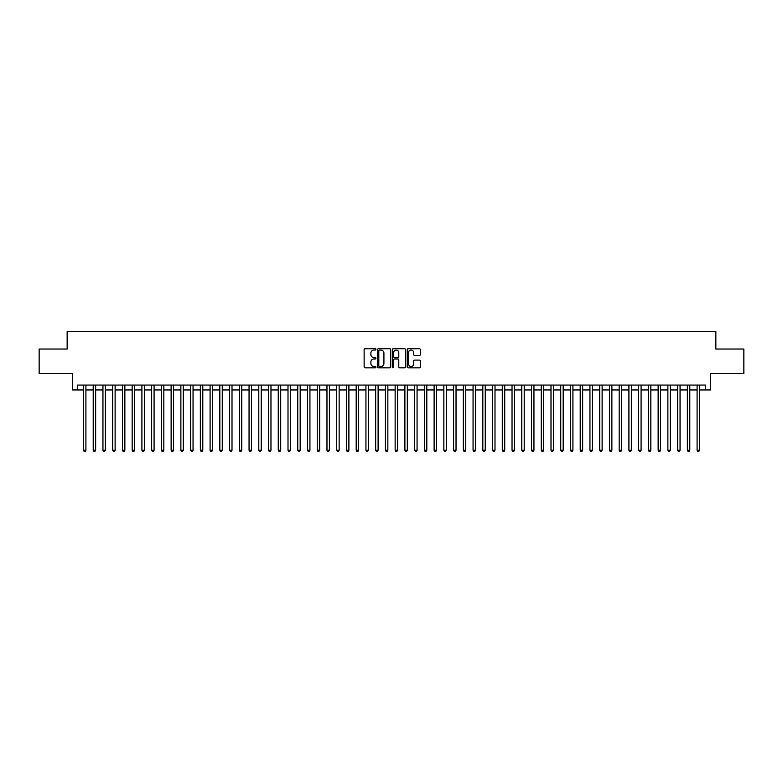 <?xml version="1.0" encoding="UTF-8"?>
<svg xmlns="http://www.w3.org/2000/svg" width="783" height="783" viewBox="0 0 783 783"><rect width="100%" height="100%" fill="white"/><g stroke="black" fill="none" stroke-linecap="round" stroke-linejoin="round"><path stroke-width="1.17" d="M375.918 349.394A0.666 0.666 0 0 0 375.243 348.729L365.093 348.729A0.959 0.959 0 0 0 364.134 349.678L364.134 366.894A0.959 0.959 0 0 0 365.093 367.844L375.243 367.844A0.666 0.666 0 0 0 375.918 367.178A0.666 0.666 0 0 0 375.243 366.513L373.931 366.513A3.063 3.063 0 0 1 370.878 363.449L370.878 362.01A3.063 3.063 0 0 1 373.931 358.957L375.243 358.957A0.666 0.666 0 0 0 375.918 358.281A0.666 0.666 0 0 0 375.243 357.616L373.931 357.616A3.063 3.063 0 0 1 370.878 354.562L370.878 353.123A3.063 3.063 0 0 1 373.931 350.06L375.243 350.06A0.666 0.666 0 0 0 375.918 349.394M419.443 355.462A0.959 0.959 0 0 0 420.393 354.513L420.393 349.678A0.959 0.959 0 0 0 419.443 348.729L408.158 348.729A0.959 0.959 0 0 0 407.199 349.678L407.199 366.894A0.959 0.959 0 0 0 408.158 367.844L419.443 367.844A0.959 0.959 0 0 0 420.393 366.894L420.393 361.061A0.959 0.959 0 0 0 419.443 360.102L414.608 360.102A0.959 0.959 0 0 0 413.659 361.061L413.659 363.948A2.555 2.555 0 0 1 411.095 366.513A2.555 2.555 0 0 1 408.54 363.948L408.54 352.624A2.555 2.555 0 0 1 411.095 350.06A2.555 2.555 0 0 1 413.659 352.624L413.659 354.513A0.959 0.959 0 0 0 414.608 355.462L419.443 355.462M77.38 389.944L77.38 385.07L705.62 385.07L705.62 389.944L710.494 389.944L710.494 373.383L743.85 373.383L743.85 349.032L715.848 349.032L715.848 331.503L67.152 331.503L67.152 349.032L39.15 349.032L39.15 373.383L72.506 373.383L72.506 389.944L83.468 389.944M390.668 349.678A0.959 0.959 0 0 0 389.709 348.729L378.424 348.729A0.959 0.959 0 0 0 377.475 349.678L377.475 366.894A0.959 0.959 0 0 0 378.424 367.844L389.709 367.844A0.959 0.959 0 0 0 390.668 366.894L390.668 349.678M393.291 348.729L404.576 348.729A0.959 0.959 0 0 1 405.525 349.678L405.525 366.894A0.959 0.959 0 0 1 404.576 367.844L399.751 367.844A0.959 0.959 0 0 1 398.792 366.894L398.792 359.916A0.959 0.959 0 0 0 397.833 358.957L394.632 358.957A0.959 0.959 0 0 0 393.673 359.916L393.673 367.178A0.666 0.666 0 0 1 393.007 367.844A0.666 0.666 0 0 1 392.332 367.178L392.332 349.678A0.959 0.959 0 0 1 393.291 348.729M85.905 389.944L93.206 389.944M95.643 389.944L102.945 389.944M105.382 389.944L112.683 389.944M115.121 389.944L122.432 389.944M124.859 389.944L132.17 389.944M134.607 389.944L141.909 389.944M144.346 389.944L151.648 389.944M154.085 389.944L161.386 389.944M163.823 389.944L171.125 389.944M173.562 389.944L180.873 389.944M183.3 389.944L190.612 389.944M193.049 389.944L200.35 389.944M202.787 389.944L210.089 389.944M212.526 389.944L219.827 389.944M222.264 389.944L229.566 389.944M232.003 389.944L239.314 389.944M241.741 389.944L249.053 389.944M251.49 389.944L258.791 389.944M261.228 389.944L268.53 389.944M270.967 389.944L278.268 389.944M280.706 389.944L288.007 389.944M290.444 389.944L297.755 389.944M300.183 389.944L307.494 389.944M309.931 389.944L317.232 389.944M319.67 389.944L326.971 389.944M329.408 389.944L336.71 389.944M339.147 389.944L346.448 389.944M348.885 389.944L356.196 389.944M358.624 389.944L365.935 389.944M368.362 389.944L375.674 389.944M378.111 389.944L385.412 389.944M387.849 389.944L395.151 389.944M397.588 389.944L404.889 389.944M407.326 389.944L414.638 389.944M417.065 389.944L424.376 389.944M426.804 389.944L434.115 389.944M436.552 389.944L443.853 389.944M446.29 389.944L453.592 389.944M456.029 389.944L463.33 389.944M465.768 389.944L473.069 389.944M475.506 389.944L482.817 389.944M485.245 389.944L492.556 389.944M494.993 389.944L502.295 389.944M504.732 389.944L512.033 389.944M514.47 389.944L521.772 389.944M524.209 389.944L531.51 389.944M533.947 389.944L541.259 389.944M543.686 389.944L550.997 389.944M553.434 389.944L560.736 389.944M563.173 389.944L570.474 389.944M572.911 389.944L580.213 389.944M582.65 389.944L589.951 389.944M592.388 389.944L599.7 389.944M602.127 389.944L609.438 389.944M611.875 389.944L619.177 389.944M621.614 389.944L628.915 389.944M631.352 389.944L638.654 389.944M641.091 389.944L648.393 389.944M650.83 389.944L658.141 389.944M660.568 389.944L667.879 389.944M670.317 389.944L677.618 389.944M680.055 389.944L687.357 389.944M689.794 389.944L697.095 389.944M699.532 389.944L705.62 389.944M379.481 350.06A0.666 0.666 0 0 0 378.806 350.735L378.806 365.837A0.666 0.666 0 0 0 379.481 366.513L380.861 366.513A3.063 3.063 0 0 0 383.924 363.449L383.924 353.123A3.063 3.063 0 0 0 380.861 350.06L379.481 350.06M398.792 352.673A2.555 2.555 0 0 0 396.237 350.109A2.555 2.555 0 0 0 393.673 352.673L393.673 356.656A0.959 0.959 0 0 0 394.632 357.616L397.833 357.616A0.959 0.959 0 0 0 398.792 356.656L398.792 352.673M85.905 385.07L85.905 450.235L83.468 450.235L83.468 385.07M85.905 450.235L85.171 451.497L84.202 451.497L83.468 450.235M95.643 385.07L95.643 450.235L93.206 450.235L93.206 385.07M95.643 450.235L94.909 451.497L93.94 451.497L93.206 450.235M105.382 385.07L105.382 450.235L102.945 450.235L102.945 385.07M105.382 450.235L104.648 451.497L103.679 451.497L102.945 450.235M115.121 385.07L115.121 450.235L112.683 450.235L112.683 385.07M115.121 450.235L114.396 451.497L113.418 451.497L112.683 450.235M124.859 385.07L124.859 450.235L122.432 450.235L122.432 385.07M124.859 450.235L124.135 451.497L123.156 451.497L122.432 450.235M134.607 385.07L134.607 450.235L132.17 450.235L132.17 385.07M134.607 450.235L133.873 451.497L132.895 451.497L132.17 450.235M144.346 385.07L144.346 450.235L141.909 450.235L141.909 385.07M144.346 450.235L143.612 451.497L142.643 451.497L141.909 450.235M154.085 385.07L154.085 450.235L151.648 450.235L151.648 385.07M154.085 450.235L153.351 451.497L152.382 451.497L151.648 450.235M163.823 385.07L163.823 450.235L161.386 450.235L161.386 385.07M163.823 450.235L163.089 451.497L162.12 451.497L161.386 450.235M173.562 385.07L173.562 450.235L171.125 450.235L171.125 385.07M173.562 450.235L172.837 451.497L171.859 451.497L171.125 450.235M183.3 385.07L183.3 450.235L180.873 450.235L180.873 385.07M183.3 450.235L182.576 451.497L181.597 451.497L180.873 450.235M193.049 385.07L193.049 450.235L190.612 450.235L190.612 385.07M193.049 450.235L192.315 451.497L191.336 451.497L190.612 450.235M202.787 385.07L202.787 450.235L200.35 450.235L200.35 385.07M202.787 450.235L202.053 451.497L201.084 451.497L200.35 450.235M212.526 385.07L212.526 450.235L210.089 450.235L210.089 385.07M212.526 450.235L211.792 451.497L210.823 451.497L210.089 450.235M222.264 385.07L222.264 450.235L219.827 450.235L219.827 385.07M222.264 450.235L221.53 451.497L220.561 451.497L219.827 450.235M232.003 385.07L232.003 450.235L229.566 450.235L229.566 385.07M232.003 450.235L231.279 451.497L230.3 451.497L229.566 450.235M241.741 385.07L241.741 450.235L239.314 450.235L239.314 385.07M241.741 450.235L241.017 451.497L240.038 451.497L239.314 450.235M251.49 385.07L251.49 450.235L249.053 450.235L249.053 385.07M251.49 450.235L250.756 451.497L249.777 451.497L249.053 450.235M261.228 385.07L261.228 450.235L258.791 450.235L258.791 385.07M261.228 450.235L260.494 451.497L259.525 451.497L258.791 450.235M270.967 385.07L270.967 450.235L268.53 450.235L268.53 385.07M270.967 450.235L270.233 451.497L269.264 451.497L268.53 450.235M280.706 385.07L280.706 450.235L278.268 450.235L278.268 385.07M280.706 450.235L279.971 451.497L279.002 451.497L278.268 450.235M290.444 385.07L290.444 450.235L288.007 450.235L288.007 385.07M290.444 450.235L289.72 451.497L288.741 451.497L288.007 450.235M300.183 385.07L300.183 450.235L297.755 450.235L297.755 385.07M300.183 450.235L299.458 451.497L298.48 451.497L297.755 450.235M309.931 385.07L309.931 450.235L307.494 450.235L307.494 385.07M309.931 450.235L309.197 451.497L308.218 451.497L307.494 450.235M319.67 385.07L319.67 450.235L317.232 450.235L317.232 385.07M319.67 450.235L318.935 451.497L317.967 451.497L317.232 450.235M329.408 385.07L329.408 450.235L326.971 450.235L326.971 385.07M329.408 450.235L328.674 451.497L327.705 451.497L326.971 450.235M339.147 385.07L339.147 450.235L336.71 450.235L336.71 385.07M339.147 450.235L338.413 451.497L337.444 451.497L336.71 450.235M348.885 385.07L348.885 450.235L346.448 450.235L346.448 385.07M348.885 450.235L348.161 451.497L347.182 451.497L346.448 450.235M358.624 385.07L358.624 450.235L356.196 450.235L356.196 385.07M358.624 450.235L357.9 451.497L356.921 451.497L356.196 450.235M368.362 385.07L368.362 450.235L365.935 450.235L365.935 385.07M368.362 450.235L367.638 451.497L366.659 451.497L365.935 450.235M378.111 385.07L378.111 450.235L375.674 450.235L375.674 385.07M378.111 450.235L377.377 451.497L376.398 451.497L375.674 450.235M387.849 385.07L387.849 450.235L385.412 450.235L385.412 385.07M387.849 450.235L387.115 451.497L386.146 451.497L385.412 450.235M397.588 385.07L397.588 450.235L395.151 450.235L395.151 385.07M397.588 450.235L396.854 451.497L395.885 451.497L395.151 450.235M407.326 385.07L407.326 450.235L404.889 450.235L404.889 385.07M407.326 450.235L406.602 451.497L405.623 451.497L404.889 450.235M417.065 385.07L417.065 450.235L414.638 450.235L414.638 385.07M417.065 450.235L416.341 451.497L415.362 451.497L414.638 450.235M426.804 385.07L426.804 450.235L424.376 450.235L424.376 385.07M426.804 450.235L426.079 451.497L425.1 451.497L424.376 450.235M436.552 385.07L436.552 450.235L434.115 450.235L434.115 385.07M436.552 450.235L435.818 451.497L434.839 451.497L434.115 450.235M446.29 385.07L446.29 450.235L443.853 450.235L443.853 385.07M446.29 450.235L445.556 451.497L444.587 451.497L443.853 450.235M456.029 385.07L456.029 450.235L453.592 450.235L453.592 385.07M456.029 450.235L455.295 451.497L454.326 451.497L453.592 450.235M465.768 385.07L465.768 450.235L463.33 450.235L463.33 385.07M465.768 450.235L465.033 451.497L464.065 451.497L463.33 450.235M475.506 385.07L475.506 450.235L473.069 450.235L473.069 385.07M475.506 450.235L474.782 451.497L473.803 451.497L473.069 450.235M485.245 385.07L485.245 450.235L482.817 450.235L482.817 385.07M485.245 450.235L484.52 451.497L483.542 451.497L482.817 450.235M494.993 385.07L494.993 450.235L492.556 450.235L492.556 385.07M494.993 450.235L494.259 451.497L493.28 451.497L492.556 450.235M504.732 385.07L504.732 450.235L502.295 450.235L502.295 385.07M504.732 450.235L503.998 451.497L503.029 451.497L502.295 450.235M514.47 385.07L514.47 450.235L512.033 450.235L512.033 385.07M514.47 450.235L513.736 451.497L512.767 451.497L512.033 450.235M524.209 385.07L524.209 450.235L521.772 450.235L521.772 385.07M524.209 450.235L523.475 451.497L522.506 451.497L521.772 450.235M533.947 385.07L533.947 450.235L531.51 450.235L531.51 385.07M533.947 450.235L533.223 451.497L532.244 451.497L531.51 450.235M543.686 385.07L543.686 450.235L541.259 450.235L541.259 385.07M543.686 450.235L542.962 451.497L541.983 451.497L541.259 450.235M553.434 385.07L553.434 450.235L550.997 450.235L550.997 385.07M553.434 450.235L552.7 451.497L551.721 451.497L550.997 450.235M563.173 385.07L563.173 450.235L560.736 450.235L560.736 385.07M563.173 450.235L562.439 451.497L561.47 451.497L560.736 450.235M572.911 385.07L572.911 450.235L570.474 450.235L570.474 385.07M572.911 450.235L572.177 451.497L571.208 451.497L570.474 450.235M582.65 385.07L582.65 450.235L580.213 450.235L580.213 385.07M582.65 450.235L581.916 451.497L580.947 451.497L580.213 450.235M592.388 385.07L592.388 450.235L589.951 450.235L589.951 385.07M592.388 450.235L591.664 451.497L590.685 451.497L589.951 450.235M602.127 385.07L602.127 450.235L599.7 450.235L599.7 385.07M602.127 450.235L601.403 451.497L600.424 451.497L599.7 450.235M611.875 385.07L611.875 450.235L609.438 450.235L609.438 385.07M611.875 450.235L611.141 451.497L610.163 451.497L609.438 450.235M621.614 385.07L621.614 450.235L619.177 450.235L619.177 385.07M621.614 450.235L620.88 451.497L619.911 451.497L619.177 450.235M631.352 385.07L631.352 450.235L628.915 450.235L628.915 385.07M631.352 450.235L630.618 451.497L629.649 451.497L628.915 450.235M641.091 385.07L641.091 450.235L638.654 450.235L638.654 385.07M641.091 450.235L640.357 451.497L639.388 451.497L638.654 450.235M650.83 385.07L650.83 450.235L648.393 450.235L648.393 385.07M650.83 450.235L650.105 451.497L649.127 451.497L648.393 450.235M660.568 385.07L660.568 450.235L658.141 450.235L658.141 385.07M660.568 450.235L659.844 451.497L658.865 451.497L658.141 450.235M670.317 385.07L670.317 450.235L667.879 450.235L667.879 385.07M670.317 450.235L669.582 451.497L668.604 451.497L667.879 450.235M680.055 385.07L680.055 450.235L677.618 450.235L677.618 385.07M680.055 450.235L679.321 451.497L678.352 451.497L677.618 450.235M689.794 385.07L689.794 450.235L687.357 450.235L687.357 385.07M689.794 450.235L689.06 451.497L688.091 451.497L687.357 450.235M699.532 385.07L699.532 450.235L697.095 450.235L697.095 385.07M699.532 450.235L698.798 451.497L697.829 451.497L697.095 450.235"/></g></svg>
